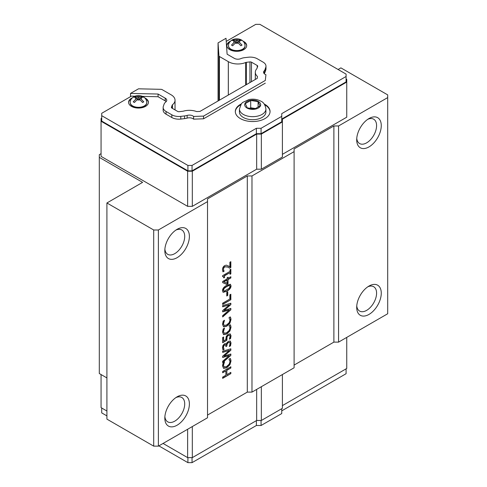 <?xml version="1.0" encoding="UTF-8"?>
<svg xmlns="http://www.w3.org/2000/svg" width="487" height="487" viewBox="0 0 487 487"><rect width="100%" height="100%" fill="white"/><g stroke="black" fill="none" stroke-linecap="round" stroke-linejoin="round"><path stroke-width="0.73" d="M230.01 269.731L230.844 269.244L230.844 273.858L230.01 274.339L230.01 272.623L224.519 275.794L224.519 277.511L223.77 277.943L223.417 276.543L222.632 276.646L222.632 275.666L230.01 271.405L230.01 269.731M223.283 276.494L222.632 276.415M224.519 277.511L223.764 277.675M224.519 275.794L224.288 277.377M230.01 272.623L224.288 275.66M230.844 273.858L230.01 274.071M230.613 269.378L230.613 273.724M223.947 281.943L227.149 283.276L226.918 279.958L223.716 281.803L227.149 280.092M227.149 277.748L228.032 277.237L228.032 278.363L230.844 276.738L230.844 277.961L228.032 279.581L228.032 283.763L226.875 284.426L222.656 282.63L222.656 281.468L227.149 278.874L227.149 277.748M226.875 284.426L222.656 282.6M228.032 283.763L226.644 284.292M228.032 279.581L227.8 283.623M230.844 277.961L227.8 279.447M230.613 276.878L230.613 277.821M228.032 278.363L227.8 277.371M226.753 286.563L224.251 288.353L223.399 290.228L224.263 291.141L229.225 288.28L230.108 286.356L229.243 285.455L226.753 286.563M229.657 285.479L229.012 285.321L226.516 286.423L224.014 288.213L223.168 290.094L224.026 291.007M223.624 290.983L224.263 291.141M229.547 285.394L229.012 285.321M222.492 290.751C222.486 288.712 223.904 286.886 226.753 285.272L230.4 284.28L231.021 285.826C231.033 287.872 229.614 289.698 226.759 291.317L223.107 292.316L222.492 290.751M230.278 284.219L230.783 285.692C230.801 287.738 229.383 289.564 226.522 291.183L222.997 292.237M229.876 294.793L230.844 294.233L230.844 299.718L222.656 304.442L222.656 303.188L229.876 299.018L229.876 294.793M230.844 299.718L222.656 304.174M230.613 294.373L230.613 299.578M230.753 317.987L230.99 319.533L229.919 323.198L226.759 326.211L223.636 326.832L222.51 324.409L223.198 321.091L224.513 320.33L223.442 323.879L224.282 325.486L226.759 324.896L229.231 322.595L230.047 320.062L228.987 317.749L230.29 316.994L230.753 317.987L229.681 323.064L226.522 326.071L223.381 326.686M230.053 316.86L230.521 317.853M224.282 320.294L223.204 323.745L224.05 325.346M230.217 333.954L231.021 335.811L230.552 338.556L229.389 339.226L230.071 336.334L229.572 335.257L228.239 335.549L227.058 336.767L226.875 340.285L222.656 342.726L222.656 337.534L223.618 336.98L223.618 340.949L225.804 339.689L226.266 336.371L228.245 334.252L230.272 333.985M223.618 340.949L223.387 337.114M226.875 340.285L222.656 342.452M227.058 336.767L226.443 338.398L226.644 340.151M229.474 335.202L228.001 335.409L226.82 336.633M230.552 338.556L229.493 338.897M229.98 333.82L230.783 335.677L230.321 338.416M222.656 352.399L222.656 351.17L230.844 348.814L230.844 350.226L224.05 356.076L230.844 354.019L230.844 355.413L222.656 362.559L222.656 361.263L229.444 355.443L222.656 357.476L222.656 356.198L229.523 350.33L222.656 352.399M229.523 350.33L222.656 352.198M229.444 355.443L222.656 357.269M230.844 355.413L222.656 362.218M230.613 354.092L230.613 355.279M224.05 356.076L230.844 350.226M230.613 348.881L230.613 350.092M222.656 371.49L230.844 366.766L230.844 368.02L226.839 370.333L226.839 374.686L230.844 372.372L230.844 373.632L222.656 378.356L222.656 377.102L225.871 375.246L225.871 370.893L222.656 372.75L222.656 371.49M225.871 370.893L222.656 372.476M230.844 373.632L222.656 378.089M230.613 372.506L230.613 373.492M226.839 374.686L226.839 370.333M230.844 368.02L226.601 370.199M230.613 366.9L230.613 367.886M230.753 359.522L230.99 361.068L229.919 364.733L226.759 367.746L223.636 368.367L222.51 365.944L223.198 362.626L224.513 361.865L223.442 365.414L224.282 367.021L226.759 366.437L229.231 364.13L230.047 361.598L228.987 359.284L230.29 358.535L230.753 359.522L229.681 364.599L226.522 367.612L223.381 368.221M230.053 358.395L230.521 359.388M224.282 361.829L223.204 365.28L224.05 366.888M225.365 344.814L224.343 344.869L223.448 345.88L223.198 347.176L223.917 349.13L222.876 349.727M223.691 348.515L224.148 349.264L222.985 349.934L222.486 347.761L222.949 345.496L224.458 343.779L225.767 343.664L226.291 344.473L226.905 342.848L228.415 341.314L230.26 341.083L231.021 342.976L230.515 345.849L229.353 346.519L230.071 343.603L229.608 342.434L228.336 342.647L227.149 343.901L226.857 346.032L225.95 346.555L225.487 344.869L224.574 345.003L223.685 346.014L223.46 348.382M226.857 346.032L225.95 346.287M229.45 342.343L228.105 342.513L226.918 343.767L226.625 345.898M230.515 345.849L229.456 346.19M230.028 340.949L230.783 342.842L230.278 345.715M226.291 344.473L225.639 343.603M230.753 325.797L230.99 327.343L229.919 331.008L226.759 334.015L223.636 334.636L222.51 332.219L223.198 328.895L224.513 328.141L223.442 331.69L224.282 333.291L226.759 332.706L229.231 330.405L230.047 327.873L228.987 325.559L230.29 324.805L230.753 325.797L229.681 330.868L226.522 333.881L223.381 334.49M230.053 324.671L230.521 325.657M224.282 328.104L223.204 331.55L224.05 333.157M222.656 306.804L222.656 305.568L230.844 303.218L230.844 304.631L224.05 310.475L230.844 308.423L230.844 309.817L222.656 316.958L222.656 315.661L229.444 309.842L222.656 311.875L222.656 310.596L229.523 304.734L222.656 306.804M229.523 304.734L222.656 306.597M229.444 309.842L222.656 311.674M230.844 309.817L222.656 316.617M230.613 308.49L230.613 309.683M224.05 310.475L230.844 304.631M230.613 303.285L230.613 304.491M226.765 292.407L227.758 291.835L227.758 295.414L226.765 295.986L226.765 292.407M227.758 295.414L226.765 295.719M227.526 291.969L227.526 295.28M223.691 270.449L224.142 271.174L222.973 271.849L222.486 269.713C222.541 267.856 223.296 266.48 224.732 265.592L226.37 265.135L229.894 266.864L229.894 262.219L230.844 261.671L230.844 267.503L229.681 268.179L227.715 267.028L224.793 266.846L223.764 267.911L223.43 269.256L223.91 271.04L222.869 271.636M229.894 266.864L228.36 265.902M228.415 267.393L227.478 266.894L224.562 266.712L223.533 267.771L223.46 270.315M230.844 267.503L229.462 268.033M230.613 261.811L230.613 267.369M158.385 446.147L158.385 229.992L153.703 229.992L153.703 446.147L158.385 446.147L207.523 417.773L207.523 198.915L247.305 175.953L247.305 392.108L207.523 415.07M175.874 230.095A14.062 8.121 -60 0 1 181.797 229.967A14.062 8.121 -60 0 1 181.797 246.209A14.062 8.121 -60 0 1 167.735 254.33A14.062 8.121 -60 0 1 164.88 249.131M164.819 250.592A17.374 10.032 120 0 0 177.104 257.684A17.374 10.032 120 0 0 189.388 236.408A17.374 10.032 120 0 0 177.104 229.316A17.374 10.032 120 0 0 164.819 250.592M158.385 229.992L207.523 201.618M164.819 418.114A17.374 10.032 120 0 0 177.104 425.206A17.374 10.032 120 0 0 189.388 403.924A17.374 10.032 120 0 0 177.104 396.832A17.374 10.032 120 0 0 164.819 418.114M175.874 397.617A14.062 8.121 -60 0 1 181.797 397.489A14.062 8.121 -60 0 1 181.797 413.731A14.062 8.121 -60 0 1 167.735 421.845A14.062 8.121 -60 0 1 164.88 416.653M367.746 286.837A14.062 8.121 -60 0 1 373.669 286.709A14.062 8.121 -60 0 1 373.669 302.951A14.062 8.121 -60 0 1 359.607 311.071A14.062 8.121 -60 0 1 356.758 305.873M356.697 307.334A17.374 10.032 120 0 0 368.982 314.425A17.374 10.032 120 0 0 381.266 293.15A17.374 10.032 120 0 0 368.982 286.058A17.374 10.032 120 0 0 356.697 307.334M387.701 97.595L387.701 313.75L338.562 342.124L338.562 125.963L387.701 97.595L387.701 94.892L340.9 67.876L338.094 69.495M356.697 139.812A17.374 10.032 120 0 0 368.982 146.904A17.374 10.032 120 0 0 381.266 125.628A17.374 10.032 120 0 0 368.982 118.536A17.374 10.032 120 0 0 356.697 139.812M367.746 119.321A14.062 8.121 -60 0 1 373.669 119.187A14.062 8.121 -60 0 1 373.669 135.429A14.062 8.121 -60 0 1 359.607 143.549A14.062 8.121 -60 0 1 356.758 138.357M247.305 392.108L251.98 392.108L251.98 175.953L247.305 175.953M338.562 125.963L333.881 125.963L294.099 148.931L294.099 367.788L251.98 392.108M333.881 125.963L333.881 342.124L294.099 365.086M333.881 342.124L338.562 342.124M281.742 410.864L346.087 373.712L346.087 368.848M281.742 408.703L281.742 413.566L261.069 425.498L261.069 420.476M256.387 420.634L256.387 425.498L261.069 425.498M192.042 457.628L192.042 462.65L256.387 425.498M187.909 457.628L187.909 462.65L192.042 462.65M101.716 408.027L101.716 412.891L106.909 415.886M158.853 445.873L187.909 462.65M227.106 54.191L226.017 38.284L218.054 42.88L218.943 55.871A1.656 0.956 0 0 0 219.43 56.51L228.318 61.642A1.656 0.956 180 0 1 228.336 61.654A13.234 7.64 0 0 0 245.685 62.5A1.656 0.956 180 0 1 246.337 62.33L249.965 61.91A1.656 0.956 180 0 1 251.462 62.172L257.227 65.495A1.656 0.956 180 0 1 257.708 66.171A1.656 0.956 180 0 1 257.678 66.36L256.917 68.533A1.656 0.956 180 0 1 256.765 68.783A13.234 7.64 0 0 0 255.31 72.265A13.234 7.64 0 0 0 257.453 76.435L257.246 78.346L199.92 111.444L196.614 111.56A13.234 7.64 0 0 0 183.356 111.164A1.656 0.956 180 0 1 182.929 111.249L179.167 111.693A1.656 0.956 180 0 1 177.67 111.432L171.905 108.102A1.656 0.956 180 0 1 171.418 107.426A1.656 0.956 180 0 1 171.454 107.237L172.185 105.143A1.656 0.956 180 0 1 172.477 104.766A13.234 7.64 0 0 0 175.04 100.243A13.234 7.64 0 0 0 171.01 94.752A1.656 0.956 180 0 1 170.992 94.74L162.098 89.608A1.656 0.956 0 0 0 160.996 89.328L138.497 88.817L130.528 93.413L158.08 94.04L165.142 98.118A9.929 5.734 0 0 0 165.257 98.185A4.961 2.867 180 0 1 166.767 100.243A4.961 2.867 180 0 1 165.805 101.941A9.929 5.734 0 0 0 164.076 104.194L163.346 106.288A9.929 5.734 0 0 0 163.145 107.426A9.929 5.734 0 0 0 166.055 111.48L171.82 114.81A9.929 5.734 0 0 0 180.805 116.375L184.573 115.93A9.929 5.734 0 0 0 187.13 115.413A4.961 2.867 180 0 1 193.613 116.454L203.56 116.095L265.305 80.446L265.932 74.706A4.961 2.867 180 0 1 263.583 72.265A4.961 2.867 180 0 1 264.131 70.962A9.929 5.734 0 0 0 265.025 69.483L265.786 67.309A9.929 5.734 0 0 0 265.981 66.171A9.929 5.734 0 0 0 263.077 62.123L257.313 58.793A9.929 5.734 0 0 0 248.321 57.229L244.699 57.649A9.929 5.734 0 0 0 240.791 58.647A4.961 2.867 180 0 1 234.284 58.33A9.929 5.734 0 0 0 234.168 58.263L227.106 54.191M265.981 66.171L265.981 68.874A9.929 5.734 180 0 1 265.786 70.012L265.025 72.186A9.929 5.734 180 0 1 264.167 73.616M265.305 80.446L265.932 74.706M265.305 83.149L203.56 118.798L203.56 116.095M203.56 118.798L193.613 119.157L193.613 116.454M193.613 119.157A4.961 2.867 0 0 0 187.13 118.116A9.929 5.734 180 0 1 184.573 118.633L180.805 119.072A9.929 5.734 180 0 1 171.82 117.507L166.055 114.183A9.929 5.734 180 0 1 163.145 110.129L163.145 107.426M166.183 101.594A4.961 2.867 0 0 0 165.257 100.888A9.929 5.734 180 0 1 165.142 100.821L158.08 96.743L158.08 94.04M158.08 96.743L142.514 96.389M134.887 96.213L131.429 96.134L101.716 113.288L101.716 115.675L187.909 165.434L192.042 165.434L256.387 128.282L261.069 128.282L281.742 116.35L281.742 113.648L346.087 76.496L346.087 74.109L259.9 24.35L255.766 24.35L226.23 41.401M130.528 96.651L130.528 93.413M243.001 41.121A9.929 5.734 180 0 1 246.702 45.583A9.929 5.734 180 0 1 240.572 50.879A9.929 5.734 180 0 1 229.754 49.637A9.929 5.734 180 0 1 226.845 45.583A9.929 5.734 180 0 1 230.546 41.121M144.724 97.863A9.929 5.734 180 0 1 148.425 102.325A9.929 5.734 180 0 1 142.295 107.621A9.929 5.734 180 0 1 131.478 106.379A9.929 5.734 180 0 1 128.568 102.325A9.929 5.734 180 0 1 132.269 97.863M264.161 103.981A17.374 10.032 180 0 1 270.06 111.511A17.374 10.032 180 0 1 259.334 120.776A17.374 10.032 180 0 1 240.401 118.603A17.374 10.032 180 0 1 235.312 111.511A17.374 10.032 180 0 1 241.205 103.981M346.087 76.496L346.087 81.901L281.742 119.053M281.742 116.35L281.742 121.756L261.069 133.688L256.387 133.688L192.042 170.84L187.909 170.84L101.716 121.08L101.716 115.675M101.716 118.152L101.059 118.536L101.059 121.239L187.635 171.223L187.635 206.348L101.059 156.364L101.059 121.239M187.635 206.348L192.316 206.348L192.316 171.223L187.635 171.223M192.316 171.223L256.661 134.071L261.342 134.071L282.399 121.914L282.399 119.212L346.75 82.06L346.75 117.184L282.399 154.336M346.087 78.973L346.75 79.357L346.75 82.06M242.039 45.09L240.87 45.766L238.259 43.063L236.773 42.205L235.288 43.063L232.676 45.766L231.508 45.09L234.113 42.387L235.605 41.529L234.113 40.671L231.508 40.36L232.78 39.636C235.385 38.54 238.052 38.54 240.767 39.636L242.039 40.36L239.427 40.671L237.942 41.529L239.427 42.387L242.039 45.09M241.199 39.843L241.54 40.031C243.743 41.328 244.912 43.252 245.046 45.796A8.273 4.779 0 0 1 239.939 50.21A8.273 4.779 0 0 1 230.923 49.175A8.273 4.779 0 0 1 228.5 45.796C228.342 43.532 229.639 41.541 232.384 39.824L235.288 39.995L236.773 40.853L238.259 39.995L241.455 39.983M232.676 39.684L232.676 40.159M236.773 40.853L236.773 42.205M235.605 41.529L235.605 42.88M228.506 45.961A8.273 4.779 0 0 0 228.5 46.125A8.273 4.779 0 0 0 230.923 49.504A8.273 4.779 0 0 0 239.939 50.538A8.273 4.779 0 0 0 245.046 46.125A8.273 4.779 0 0 0 245.04 45.961M143.762 101.826L142.588 102.501L139.982 99.805L138.497 98.946L137.005 99.805L134.4 102.501L133.231 101.826L135.836 99.129L137.328 98.271L135.836 97.412L133.231 97.102L134.503 96.377C137.109 95.282 139.775 95.282 142.49 96.377L143.762 97.102L141.151 97.412L139.666 98.271L141.151 99.129L143.762 101.826M142.922 96.584L143.263 96.767C145.467 98.064 146.636 99.987 146.77 102.538A8.273 4.779 0 0 1 141.662 106.951A8.273 4.779 0 0 1 132.647 105.916A8.273 4.779 0 0 1 130.224 102.538C130.066 100.273 131.362 98.283 134.108 96.56L137.005 96.736L138.497 97.595L139.982 96.736L143.172 96.724M134.4 96.426L134.4 96.901M138.497 97.595L138.497 98.946M137.328 98.271L137.328 99.622M130.23 102.702A8.273 4.779 0 0 0 130.224 102.867A8.273 4.779 0 0 0 132.647 106.239A8.273 4.779 0 0 0 141.662 107.274A8.273 4.779 0 0 0 146.77 102.867A8.273 4.779 0 0 0 146.764 102.702M250.708 100.492L258.086 101.637L260.064 105.898L254.664 109.015L247.28 107.877L245.302 103.615L250.708 100.492L250.708 107.785L249.861 108.272M239.446 109.021L239.446 112.053A13.234 7.64 0 0 0 243.323 117.452A13.234 7.64 0 0 0 257.751 119.108A13.234 7.64 0 0 0 265.92 112.053L265.92 109.021C265.245 104.912 263.589 102.313 260.959 101.229C257.313 99.275 253.301 98.715 248.936 99.549L242.648 102.465L241.394 103.743L239.446 109.021A13.234 7.64 0 0 0 243.323 114.427A13.234 7.64 0 0 0 257.751 116.083A13.234 7.64 0 0 0 265.92 109.021M258.086 101.637L258.086 107.037M255.505 108.528L250.708 107.785M235.318 111.779A17.374 10.032 180 0 1 240.633 104.827M264.739 104.827A17.374 10.032 180 0 1 270.054 111.779M142.588 96.901L142.588 96.426M139.666 98.271L139.666 99.622M128.58 102.593A9.929 5.734 180 0 1 131.417 98.849M145.576 98.849A9.929 5.734 180 0 1 148.413 102.593M240.87 40.159L240.87 39.684M237.942 41.529L237.942 42.88M226.857 45.851A9.929 5.734 180 0 1 229.694 42.107M243.853 42.107A9.929 5.734 180 0 1 246.69 45.851M261.069 133.688L261.069 128.282M256.387 133.688L256.387 128.282M192.042 170.84L192.042 165.434M187.909 170.84L187.909 165.434M106.909 377.924L99.299 373.529L99.299 154.671L101.059 153.661M99.299 157.374L142.588 182.369L106.909 202.969L153.703 229.992M153.703 446.147L106.909 419.124L106.909 202.969M346.75 337.394L346.75 368.464L282.399 405.616M282.399 374.546L282.399 408.319L261.342 420.476L256.661 420.476L192.316 457.628L192.316 426.557M187.635 429.26L187.635 457.628L192.316 457.628M187.635 457.628L163.066 443.444M106.909 411.022L101.059 407.643L101.059 374.546M192.316 206.348L256.661 169.196L256.661 134.071M218.054 100.973L218.054 42.88M251.98 175.953L294.099 151.634M256.661 169.196L261.342 169.196L282.399 157.039L282.399 121.914M261.342 134.071L261.342 169.196M261.342 386.702L261.342 420.476M256.661 420.476L256.661 389.405M265.786 70.012L265.786 67.309M265.025 72.186L265.025 69.483M264.131 73.574L264.131 70.962M187.13 118.116L187.13 115.413M184.573 118.633L184.573 115.93M180.805 119.072L180.805 116.375M171.82 117.507L171.82 114.81M166.055 114.183L166.055 111.48M165.257 100.888L165.257 98.185M165.142 100.821L165.142 98.118M239.427 40.671A3.044 1.759 180 0 1 239.427 42.387M235.288 39.995A3.044 1.759 180 0 1 238.259 39.995M234.113 42.387A3.044 1.759 180 0 1 234.113 40.671M238.259 43.063A3.044 1.759 180 0 1 235.288 43.063M141.151 97.412A3.044 1.759 180 0 1 141.151 99.129M137.005 96.736A3.044 1.759 180 0 1 139.982 96.736M135.836 99.129A3.044 1.759 180 0 1 135.836 97.412M139.982 99.805A3.044 1.759 180 0 1 137.005 99.805M247.019 108.023A8.011 4.627 180 0 1 247.019 101.485A8.011 4.627 180 0 1 258.347 101.485A8.011 4.627 180 0 1 258.347 108.023A8.011 4.627 180 0 1 247.019 108.023M245.685 62.5L245.685 85.018M246.337 84.641L246.337 62.33M249.965 61.91L249.965 82.546M171.454 107.615L171.454 107.237M172.185 105.143L172.185 108.266M172.477 108.431L172.477 104.766M218.943 55.871L218.943 100.456M219.43 100.176L219.43 56.51M228.318 61.642L228.318 95.044M228.336 95.032L228.336 61.654M257.227 65.495L257.227 67.65M251.462 81.682L251.462 62.172M228.5 45.796L228.5 46.125M245.046 45.796L245.046 46.125M130.224 102.538L130.224 102.867M146.77 102.538L146.77 102.867M255.31 79.46L255.31 72.265M175.04 109.916L175.04 100.243"/></g></svg>
